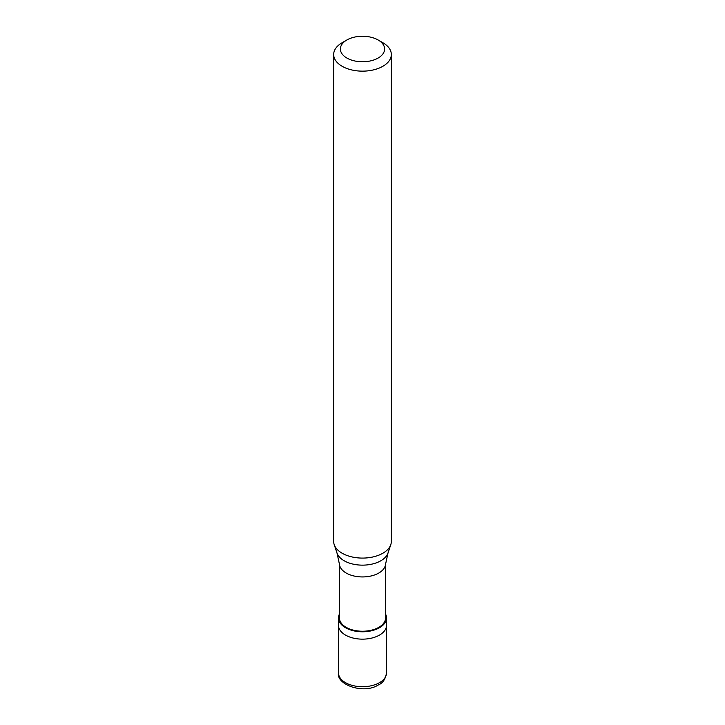 <?xml version="1.0" encoding="UTF-8"?>
<svg xmlns="http://www.w3.org/2000/svg" width="725" height="725" viewBox="0 0 725 725"><rect width="100%" height="100%" fill="white"/><g stroke="black" fill="none" stroke-linecap="round" stroke-linejoin="round"><path stroke-width="1.09" d="M338.475 672.845A24.025 13.875 0 0 0 353.302 685.66A24.025 13.875 0 0 0 379.492 682.66A24.025 13.875 180 0 0 386.525 672.845C385.428 679.207 382.755 683.213 378.495 684.853C363.705 694.65 336.065 684.618 338.475 672.845L338.475 625.276A24.025 13.875 0 0 0 353.302 638.091A24.025 13.875 0 0 0 379.492 635.082A24.025 13.875 180 0 0 386.525 625.276A24.025 13.875 180 0 1 379.492 635.082A24.025 13.875 0 0 1 353.302 638.091A24.025 13.875 0 0 1 338.475 625.276L338.475 617.918A24.025 13.875 0 0 0 353.302 630.732A24.025 13.875 0 0 0 379.492 627.723A24.025 13.875 180 0 0 386.525 617.918A24.025 13.875 180 0 0 385.564 614.039M339.436 614.039A24.025 13.875 0 0 0 338.475 617.918M339.436 564.041L339.436 617.918A23.064 13.313 0 0 0 353.673 630.224A23.064 13.313 0 0 0 378.812 627.333A23.064 13.313 180 0 0 385.564 617.918L385.564 564.041M336.998 552.985L339.481 564.44A23.064 13.313 0 0 0 354.335 576.076A23.064 13.313 0 0 0 378.812 573.031A23.064 13.313 180 0 0 385.519 564.44L388.002 552.985A25.973 14.998 180 0 1 380.87 560.751A25.973 14.998 0 0 1 354.888 564.485A25.973 14.998 0 0 1 336.998 552.985L334.189 544.593A28.828 16.648 0 0 0 354.054 557.353A28.828 16.648 0 0 0 382.891 553.211A28.828 16.648 180 0 0 390.811 544.593A28.828 16.648 180 0 0 391.328 541.439L391.328 54.502A28.828 16.648 180 0 1 382.891 66.274A28.828 16.648 0 0 1 351.471 69.881A28.828 16.648 0 0 1 333.672 54.502A28.828 16.648 0 0 1 342.109 42.739L346.867 39.984A22.103 12.76 0 0 0 346.867 58.036A22.103 12.76 0 0 0 378.133 58.036A22.103 12.76 180 0 0 378.133 39.984L382.891 42.739A28.828 16.648 180 0 1 391.328 54.502M333.672 54.502L333.672 541.439A28.828 16.648 0 0 0 334.189 544.593M342.109 42.739L346.867 39.984A22.103 12.76 180 0 1 378.133 39.984M386.525 672.845L386.525 617.918M388.002 552.985L390.811 544.593"/></g></svg>
